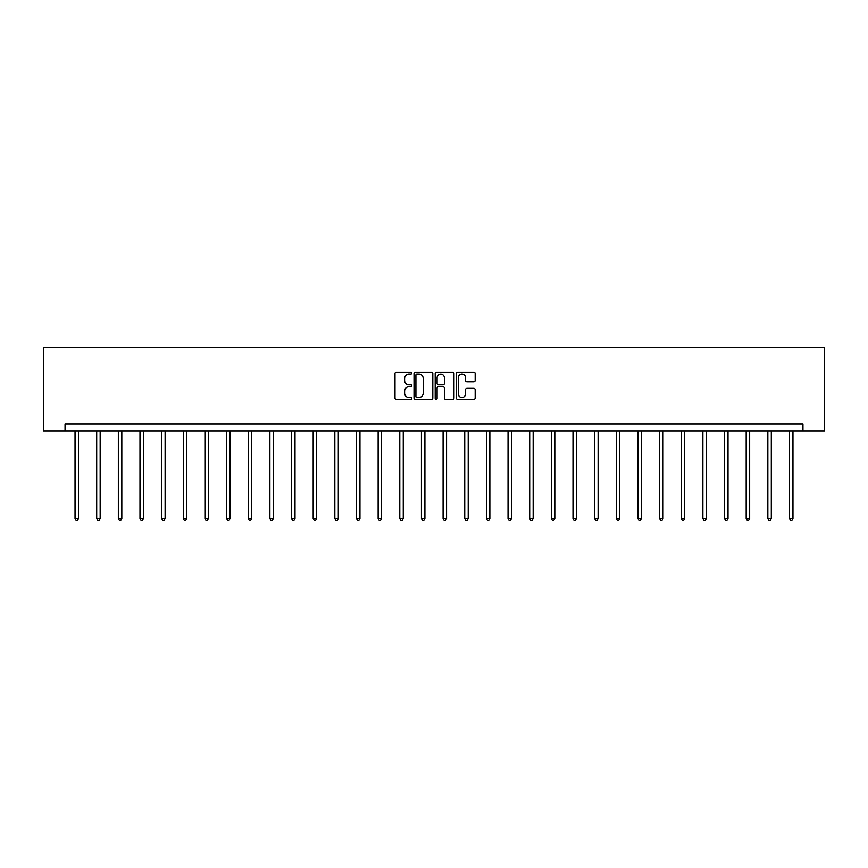 <?xml version="1.0" encoding="UTF-8"?>
<svg xmlns="http://www.w3.org/2000/svg" width="868" height="868" viewBox="0 0 868 868"><rect width="100%" height="100%" fill="white"/><g stroke="black" fill="none" stroke-linecap="round" stroke-linejoin="round"><path stroke-width="1.3" d="M411.801 373.088A0.955 0.955 0 0 0 410.846 372.133L396.372 372.133A1.367 1.367 0 0 0 395.005 373.5L395.005 398.021A1.367 1.367 0 0 0 396.372 399.378L410.846 399.378A0.955 0.955 0 0 0 411.801 398.434A0.955 0.955 0 0 0 410.846 397.479L408.969 397.479A4.362 4.362 0 0 1 404.607 393.117L404.607 391.077A4.362 4.362 0 0 1 408.969 386.716L410.846 386.716A0.955 0.955 0 0 0 411.801 385.761A0.955 0.955 0 0 0 410.846 384.806L408.969 384.806A4.362 4.362 0 0 1 404.607 380.444L404.607 378.405A4.362 4.362 0 0 1 408.969 374.043L410.846 374.043A0.955 0.955 0 0 0 411.801 373.088M473.809 381.746A1.367 1.367 0 0 0 475.176 380.379L475.176 373.5A1.367 1.367 0 0 0 473.809 372.133L457.74 372.133A1.367 1.367 0 0 0 456.373 373.5L456.373 398.021A1.367 1.367 0 0 0 457.74 399.378L473.809 399.378A1.367 1.367 0 0 0 475.176 398.021L475.176 389.71A1.367 1.367 0 0 0 473.809 388.343L466.93 388.343A1.367 1.367 0 0 0 465.574 389.71L465.574 393.833A3.646 3.646 0 0 1 461.928 397.479A3.646 3.646 0 0 1 458.282 393.833L458.282 377.689A3.646 3.646 0 0 1 461.928 374.043A3.646 3.646 0 0 1 465.574 377.689L465.574 380.379A1.367 1.367 0 0 0 466.93 381.746L473.809 381.746M802.954 430.864L824.6 430.864L824.6 347.591L43.4 347.591L43.4 430.864L802.954 430.864L802.954 423.92L65.046 423.92L65.046 430.864M432.806 373.5A1.367 1.367 0 0 0 431.45 372.133L415.371 372.133A1.367 1.367 0 0 0 414.014 373.5L414.014 398.021A1.367 1.367 0 0 0 415.371 399.378L431.45 399.378A1.367 1.367 0 0 0 432.806 398.021L432.806 373.5M436.55 372.133L452.629 372.133A1.367 1.367 0 0 1 453.986 373.5L453.986 398.021A1.367 1.367 0 0 1 452.629 399.378L445.751 399.378A1.367 1.367 0 0 1 444.383 398.021L444.383 388.072A1.367 1.367 0 0 0 443.027 386.716L438.459 386.716A1.367 1.367 0 0 0 437.103 388.072L437.103 398.434A0.955 0.955 0 0 1 436.148 399.378A0.955 0.955 0 0 1 435.194 398.434L435.194 373.5A1.367 1.367 0 0 1 436.55 372.133M416.868 374.043A0.955 0.955 0 0 0 415.913 374.998L415.913 396.524A0.955 0.955 0 0 0 416.868 397.479L418.843 397.479A4.362 4.362 0 0 0 423.204 393.117L423.204 378.405A4.362 4.362 0 0 0 418.843 374.043L416.868 374.043M444.383 377.754A3.646 3.646 0 0 0 440.738 374.108A3.646 3.646 0 0 0 437.103 377.754L437.103 383.439A1.367 1.367 0 0 0 438.459 384.806L443.027 384.806A1.367 1.367 0 0 0 444.383 383.439L444.383 377.754M75.039 430.864L75.039 518.597L78.511 518.597L78.511 430.864M78.511 518.597L77.469 520.409L76.08 520.409L75.039 518.597M96.695 430.864L96.695 518.597L100.156 518.597L100.156 430.864M100.156 518.597L99.126 520.409L97.737 520.409L96.695 518.597M118.341 430.864L118.341 518.597L121.813 518.597L121.813 430.864M121.813 518.597L120.771 520.409L119.383 520.409L118.341 518.597M139.987 430.864L139.987 518.597L143.459 518.597L143.459 430.864M143.459 518.597L142.417 520.409L141.028 520.409L139.987 518.597M161.643 430.864L161.643 518.597L165.115 518.597L165.115 430.864M165.115 518.597L164.074 520.409L162.685 520.409L161.643 518.597M183.289 430.864L183.289 518.597L186.761 518.597L186.761 430.864M186.761 518.597L185.719 520.409L184.331 520.409L183.289 518.597M204.946 430.864L204.946 518.597L208.407 518.597L208.407 430.864M208.407 518.597L207.365 520.409L205.987 520.409L204.946 518.597M226.591 430.864L226.591 518.597L230.063 518.597L230.063 430.864M230.063 518.597L229.022 520.409L227.633 520.409L226.591 518.597M248.237 430.864L248.237 518.597L251.709 518.597L251.709 430.864M251.709 518.597L250.668 520.409L249.279 520.409L248.237 518.597M269.894 430.864L269.894 518.597L273.366 518.597L273.366 430.864M273.366 518.597L272.324 520.409L270.935 520.409L269.894 518.597M291.539 430.864L291.539 518.597L295.011 518.597L295.011 430.864M295.011 518.597L293.97 520.409L292.581 520.409L291.539 518.597M313.196 430.864L313.196 518.597L316.657 518.597L316.657 430.864M316.657 518.597L315.616 520.409L314.227 520.409L313.196 518.597M334.842 430.864L334.842 518.597L338.314 518.597L338.314 430.864M338.314 518.597L337.272 520.409L335.883 520.409L334.842 518.597M356.488 430.864L356.488 518.597L359.96 518.597L359.96 430.864M359.96 518.597L358.918 520.409L357.529 520.409L356.488 518.597M378.144 430.864L378.144 518.597L381.605 518.597L381.605 430.864M381.605 518.597L380.575 520.409L379.186 520.409L378.144 518.597M399.79 430.864L399.79 518.597L403.262 518.597L403.262 430.864M403.262 518.597L402.22 520.409L400.832 520.409L399.79 518.597M421.436 430.864L421.436 518.597L424.908 518.597L424.908 430.864M424.908 518.597L423.866 520.409L422.477 520.409L421.436 518.597M443.092 430.864L443.092 518.597L446.564 518.597L446.564 430.864M446.564 518.597L445.523 520.409L444.134 520.409L443.092 518.597M464.738 430.864L464.738 518.597L468.21 518.597L468.21 430.864M468.21 518.597L467.168 520.409L465.78 520.409L464.738 518.597M486.395 430.864L486.395 518.597L489.856 518.597L489.856 430.864M489.856 518.597L488.814 520.409L487.425 520.409L486.395 518.597M508.04 430.864L508.04 518.597L511.512 518.597L511.512 430.864M511.512 518.597L510.471 520.409L509.082 520.409L508.04 518.597M529.686 430.864L529.686 518.597L533.158 518.597L533.158 430.864M533.158 518.597L532.117 520.409L530.728 520.409L529.686 518.597M551.343 430.864L551.343 518.597L554.804 518.597L554.804 430.864M554.804 518.597L553.773 520.409L552.384 520.409L551.343 518.597M572.989 430.864L572.989 518.597L576.46 518.597L576.46 430.864M576.46 518.597L575.419 520.409L574.03 520.409L572.989 518.597M594.634 430.864L594.634 518.597L598.106 518.597L598.106 430.864M598.106 518.597L597.065 520.409L595.676 520.409L594.634 518.597M616.291 430.864L616.291 518.597L619.763 518.597L619.763 430.864M619.763 518.597L618.721 520.409L617.332 520.409L616.291 518.597M637.937 430.864L637.937 518.597L641.409 518.597L641.409 430.864M641.409 518.597L640.367 520.409L638.978 520.409L637.937 518.597M659.593 430.864L659.593 518.597L663.054 518.597L663.054 430.864M663.054 518.597L662.013 520.409L660.635 520.409L659.593 518.597M681.239 430.864L681.239 518.597L684.711 518.597L684.711 430.864M684.711 518.597L683.669 520.409L682.281 520.409L681.239 518.597M702.885 430.864L702.885 518.597L706.357 518.597L706.357 430.864M706.357 518.597L705.315 520.409L703.926 520.409L702.885 518.597M724.541 430.864L724.541 518.597L728.013 518.597L728.013 430.864M728.013 518.597L726.972 520.409L725.583 520.409L724.541 518.597M746.187 430.864L746.187 518.597L749.659 518.597L749.659 430.864M749.659 518.597L748.617 520.409L747.229 520.409L746.187 518.597M767.844 430.864L767.844 518.597L771.305 518.597L771.305 430.864M771.305 518.597L770.263 520.409L768.874 520.409L767.844 518.597M789.489 430.864L789.489 518.597L792.961 518.597L792.961 430.864M792.961 518.597L791.92 520.409L790.531 520.409L789.489 518.597"/></g></svg>

